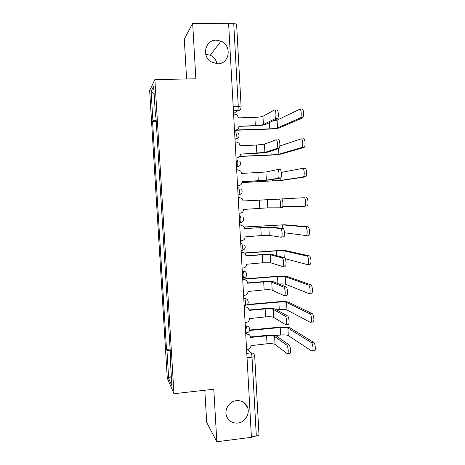 <?xml version="1.0" encoding="UTF-8"?>
<svg xmlns="http://www.w3.org/2000/svg" width="465" height="465" viewBox="0 0 465 465"><rect width="100%" height="100%" fill="white"/><g stroke="black" fill="none" stroke-linecap="round" stroke-linejoin="round"><path stroke-width="0.7" d="M232.791 401.731L229.152 404.445M236.493 400.644C241.841 400.348 245.543 402.626 247.601 407.474C250.153 414.036 244.881 422.394 237.749 423.063C232.14 423.377 228.356 420.93 226.403 415.716C224.24 409.177 229.571 401.237 236.493 400.644M205.733 54.358L210.29 55.23C213.941 56.963 216.161 59.816 216.963 63.804M216.266 40.153L220.985 41.135C232.343 45.494 229.536 64.222 217.597 63.815L210.971 61.839C201.339 56.091 205.35 39.682 216.266 40.153M204.809 390.24L206.693 422.412L216.83 441.75L251.42 437.315L228.594 23.25L192.655 23.337L184.28 39.072L186.616 78.98M154.862 79.585L149.666 90.611L167.278 378.115L173.968 393.704L154.862 79.585L195.864 78.806L192.655 23.337M216.83 441.75L213.795 389.228L173.968 393.704M247.031 357.69L252.007 357.172C253.727 356.963 254.628 356.643 254.71 356.219L258.988 434.688C258.918 435.327 258.029 435.775 256.32 436.042L252.007 357.172C251.838 354.998 251.501 353.58 250.995 352.912L247.299 349.494M251.385 436.67L256.32 436.042M228.623 23.744L233.75 23.732C235.528 23.762 236.482 24.017 236.615 24.494L241.114 106.938L238.283 106.613L233.75 23.732M156.17 120.371L152.915 120.848L151.119 91.483L153.671 86.252L155.543 116.942L155.967 116.988M170.545 356.341L170.138 356.486L170.608 357.405L155.926 116.366L155.543 116.942M170.138 356.486L171.934 385.962L168.673 378.481L166.947 350.232L170.19 350.558M152.915 120.848L152.567 121.371L166.517 349.401L166.947 350.232M156.223 121.255L152.567 121.371M170.097 349.046L166.517 349.401M151.119 91.483L154.118 93.61M171.347 376.325L168.673 378.481M276.908 109.903C278.244 108.938 278.919 116.866 277.634 118.459L275.245 118.534C276.512 116.942 275.838 109.008 274.519 109.972L262.963 116.267C261.568 116.825 258.883 117.186 254.89 117.36L238.487 117.872L237.243 115.029L234.802 114.128L233.604 114.163M234.482 130.095L235.679 130.055C237.772 129.764 238.865 128.532 238.952 126.358L254.785 125.823C260.133 125.585 263.754 125.12 265.643 124.44L277.367 118.715M235.679 130.055L234.5 130.34M238.952 126.358L255.326 125.544C259.313 125.364 262.004 125.021 263.399 124.515L274.978 118.79M302.052 109.176C303.564 108.211 304.255 116.081 302.796 117.668L300.442 117.738C301.884 116.151 301.198 108.281 299.704 109.246L277.105 120.121L272.909 120.888M300.14 117.994L277.506 127.898C276.117 128.363 273.542 128.677 269.787 128.846L236.069 130.014M235.267 130.281L269.229 129.096C274.263 128.869 277.727 128.445 279.616 127.829L302.488 117.918M278.454 139.733C279.767 139 280.471 146.667 279.233 148.225L276.849 148.323C278.07 146.766 277.373 139.093 276.076 139.826L264.44 144.191L256.372 145.068L240.016 145.714L239.033 143.15L236.336 142.017L235.145 142.063M240.475 154.06L256.262 153.398L267.113 152.311L278.913 148.504M236.017 157.926L237.214 157.873L236.028 158.077M237.214 157.873C239.301 157.565 240.388 156.333 240.481 154.165L264.876 152.404L276.53 148.602M277.727 169.539L280 169.429C281.284 168.917 282.017 176.345 280.819 177.868L278.442 177.985C279.622 176.468 278.895 169.033 277.622 169.539L265.916 172.004L241.533 173.439L240.742 171.12L237.865 169.789L236.673 169.841M241.986 181.658L268.578 180.071L280.453 178.159M237.545 185.64L238.737 185.582L237.551 185.692M238.737 185.582C240.818 185.256 241.905 184.018 241.992 181.862L266.346 180.182L278.076 178.281M303.535 138.779C305.017 138.041 305.738 145.65 304.331 147.202L301.983 147.3C303.378 145.743 302.657 138.134 301.186 138.866L279.825 146.016M301.628 147.574L278.872 154.217L271.159 154.967L239.923 156.298M239.824 156.449L270.595 155.136L280.976 154.124L303.971 147.481M302.785 168.353L305.011 168.249C306.464 167.731 307.22 175.102 305.865 176.619L303.523 176.735C304.86 175.218 304.11 167.842 302.669 168.359L281.319 172.428M303.104 177.031L280.238 180.432L241.969 182.536M241.963 182.594L282.331 180.321L305.441 176.915M243.044 201.049L281.534 198.991C282.801 198.695 283.551 205.908 282.406 207.39L280.029 207.53C281.162 206.047 280.412 198.828 279.163 199.125L243.044 201.054L242.399 198.939L239.388 197.445L238.202 197.509M239.068 213.243L240.254 213.173C242.329 212.836 243.416 211.592 243.503 209.442L267.811 207.843L279.616 207.826M244.549 228.455L271.06 227.135L283.057 228.425C284.307 228.332 285.08 235.354 283.976 236.79L283.511 237.08M268.84 227.28L269.27 235.389L281.145 237.243L281.61 236.952C282.697 235.511 281.93 228.489 280.697 228.582L268.84 227.28L244.555 228.553L244.015 226.612L240.411 224.932L241.254 224.984M239.713 224.979L240.411 224.932M240.585 240.736L241.765 240.655C243.84 240.3 244.921 239.051 245.008 236.906L261.22 235.552L269.27 235.389M239.719 225.066L240.905 224.99M246.043 255.744L261.69 254.605C266.98 254.262 270.589 254.256 272.513 254.582L284.58 257.732C285.806 257.831 286.597 264.678 285.539 266.073L285.028 266.352M270.293 254.744L270.723 262.824L282.673 266.532L283.179 266.253C284.225 264.858 283.435 258.005 282.22 257.906L270.293 254.744L262.248 254.762L246.055 255.942L245.596 254.152C244.863 252.954 243.805 252.379 242.416 252.419L243.358 252.483M241.219 252.321L241.916 252.274M242.091 268.113L243.276 268.02C245.34 267.648 246.421 266.393 246.508 264.26L262.679 262.777L270.723 262.824M241.23 252.507L242.416 252.419M306.476 197.59C307.906 197.282 308.684 204.437 307.382 205.919L305.046 206.053C306.336 204.577 305.557 197.416 304.145 197.718L243.044 200.99L304.145 197.718M304.575 206.355L282.737 206.53M244.218 227.001L284.632 224.758L307.94 226.804C309.341 226.693 310.149 233.657 308.894 235.098L308.365 235.389M284.487 232.75L306.04 235.552L306.563 235.255C307.801 233.814 306.999 226.85 305.61 226.955L282.546 224.891L244.259 227.089M244.52 252.977L275.617 250.74C280.604 250.42 284.057 250.397 285.975 250.681L309.394 255.89C310.771 255.971 311.602 262.76 310.399 264.161L309.818 264.44M285.336 258.738L307.499 264.62L308.074 264.341C309.26 262.94 308.435 256.145 307.069 256.058L283.888 250.833L276.193 250.873L244.741 253.14M247.531 282.923L263.138 281.656C268.415 281.296 272.025 281.383 273.955 281.918L286.091 286.911C287.3 287.19 288.108 293.88 287.097 295.24L286.539 295.49M271.746 282.098L272.17 290.143L284.191 295.694L284.737 295.438C285.743 294.083 284.94 287.387 283.743 287.108L271.746 282.098C270.322 281.697 267.637 281.633 263.702 281.9L247.549 283.22L247.159 281.558C246.438 280.296 245.363 279.692 243.916 279.738L245.357 279.942M242.724 279.552L243.416 279.5M243.596 295.374L244.776 295.275C246.834 294.886 247.909 293.63 248.002 291.497L264.132 289.887C268.067 289.614 270.746 289.695 272.17 290.143M242.736 279.831L243.916 279.738M242.695 279.047L276.96 276.309C281.941 275.966 285.388 276.036 287.312 276.501L310.841 284.847C312.195 285.115 313.05 291.747 311.893 293.107L311.265 293.363M278.994 283.993C282.261 283.83 284.47 283.923 285.626 284.272L308.952 293.56L309.574 293.305C310.713 291.944 309.87 285.307 308.527 285.039L285.231 276.669C283.813 276.32 281.249 276.268 277.535 276.524L242.707 279.308M249.013 309.992L264.585 308.603C269.851 308.219 273.455 308.4 275.39 309.144L287.603 315.962C288.794 316.415 289.614 322.966 288.643 324.285L288.044 324.5M273.188 309.341L273.612 317.357L285.702 324.727L286.289 324.506C287.254 323.192 286.434 316.636 285.254 316.177L273.188 309.341C271.758 308.783 269.078 308.65 265.149 308.934L249.037 310.382L248.694 308.83C247.996 307.516 246.903 306.888 245.415 306.947L247.241 307.307M244.218 306.673L244.91 306.615M245.09 322.53L246.27 322.419C248.322 322.013 249.397 320.751 249.484 318.63L265.579 316.886C269.502 316.595 272.182 316.752 273.612 317.357M244.241 307.051L245.415 306.947M247.258 304.505L278.297 301.779C283.266 301.419 286.713 301.57 288.643 302.227L312.282 313.677C313.619 314.119 314.485 320.612 313.381 321.931L312.707 322.158M276.617 309.829L279.273 309.591C282.976 309.318 285.539 309.452 286.963 309.981L310.399 322.379L311.068 322.152C312.16 320.833 311.294 314.334 309.975 313.892L286.568 302.407C285.144 301.919 282.581 301.808 278.878 302.076L246.77 304.895M250.484 336.956L266.021 335.439C271.275 335.033 274.879 335.306 276.82 336.259L289.102 344.885C290.276 345.507 291.113 351.935 290.177 353.208L289.544 353.388M274.623 336.474L275.048 344.455L287.207 353.632L287.835 353.452C288.753 352.179 287.928 345.745 286.766 345.117L274.623 336.474C273.188 335.765 270.514 335.556 266.59 335.858L250.519 337.433L250.222 335.98C249.536 334.62 248.432 333.975 246.909 334.039L249.025 334.556M245.706 333.69L246.398 333.62M246.584 349.57L247.758 349.448C249.804 349.029 250.879 347.762 250.966 345.646L267.015 343.78C270.932 343.472 273.612 343.699 275.048 344.455M245.735 334.155L246.909 334.039M249.752 330.011L279.634 327.157C284.592 326.779 288.033 327.005 289.968 327.848L313.718 342.391C315.038 342.99 315.915 349.366 314.857 350.645L314.142 350.831M274.78 335.585L280.61 335.015C284.301 334.73 286.864 334.922 288.288 335.591L311.841 351.069L312.55 350.889C313.596 349.604 312.718 343.228 311.416 342.624L287.899 328.046C286.469 327.418 283.912 327.25 280.215 327.529L249.647 330.452M246.444 332.992L246.81 332.853L247.049 330.127C246.88 327.953 246.549 326.57 246.061 325.988L245.247 325.355M245.288 326.058L246.061 325.988C247.595 325.919 248.705 326.57 249.403 327.941C250.251 330.412 249.391 332.051 246.81 332.853L245.665 332.963M244.939 305.627L245.282 305.464L245.532 302.605C245.369 300.431 245.038 299.094 244.549 298.594L243.747 298.106M243.776 298.658L244.549 298.594C246.043 298.536 247.148 299.169 247.857 300.489C248.775 302.982 247.921 304.645 245.282 305.464L244.154 305.563M243.428 278.151L244.015 274.972C243.846 272.792 243.52 271.502 243.038 271.089L242.236 270.746M242.259 271.147L243.038 271.089C244.485 271.037 245.572 271.647 246.299 272.909C247.299 275.437 246.45 277.123 243.741 277.965L242.643 278.053M241.905 250.559L242.486 247.217C242.317 245.043 241.998 243.794 241.515 243.468L240.725 243.276M240.736 243.52L241.515 243.468M239.597 222.904L240.643 222.648L240.951 219.352C240.789 217.178 240.463 215.969 239.987 215.731L239.202 215.69M239.208 215.777L239.987 215.731M238.068 195.102L239.08 194.823L239.417 191.371C239.248 189.191 238.929 188.029 238.452 187.877L237.673 187.918M236.534 167.319L237.51 166.894L237.871 163.267C237.702 161.093 237.382 159.972 236.912 159.914L236.127 159.948M234.999 139.413L235.935 138.849L236.319 135.048C236.15 132.874 235.831 131.798 235.366 131.828L234.581 131.857M246.793 353.348L250.995 352.912C252.547 352.836 253.663 353.493 254.343 354.882L254.71 356.219M233.575 113.582L237.865 110.6L238.283 106.613L233.198 106.752M233.424 110.891L237.725 110.769C239.161 110.664 240.178 109.943 240.777 108.612M238.068 195.073L238.847 195.033M236.522 167.133L237.307 167.092M234.976 139.07L235.767 139.041C237.156 138.93 238.156 138.239 238.772 136.966M243.614 278.128L245.706 277.041M245.189 305.598L246.892 304.808M246.758 332.946L247.961 332.475M254.89 117.36L255.326 125.544M262.963 116.267L263.399 124.515M269.787 128.846L269.456 122.574M277.506 127.898L277.105 120.121M256.372 145.068L256.808 153.218M264.44 144.191L264.876 152.404M257.854 172.66L258.284 180.775M265.916 172.004L266.346 180.182M271.159 154.967L270.95 151.073M278.872 154.217L278.582 148.608M272.525 180.99L272.444 179.449M280.238 180.432L280.122 178.211M279.163 199.125L281.534 198.991M259.325 200.136L259.755 208.221M267.381 199.7L267.811 207.843M280.697 228.582L283.057 228.425M260.789 227.507L261.22 235.552M282.22 257.906L284.58 257.732M262.248 254.762L262.679 262.777M305.61 226.955L307.94 226.804M274.966 227.554L274.838 225.124M282.726 228.391L282.546 224.891M307.069 256.058L309.394 255.89M276.443 255.611L276.193 250.873M284.243 257.645L283.888 250.833M283.743 287.108L286.091 286.911M263.702 281.9L264.132 289.887M308.527 285.039L310.841 284.847M277.907 283.545L277.535 276.524M285.626 284.272L285.231 276.669M285.254 316.177L287.603 315.962M265.149 308.934L265.579 316.886M309.975 313.892L312.282 313.677M279.273 309.591L278.878 302.076M286.963 309.981L286.568 302.407M286.766 345.117L289.102 344.885M266.59 335.858L267.015 343.78M311.416 342.624L313.718 342.391M280.61 335.015L280.215 327.529M288.288 335.591L287.899 328.046M247.601 407.474L243.654 402.347M220.985 41.135L210.29 55.23M234.97 138.89L235.935 138.849C239.225 137.698 239.923 135.722 238.028 132.914M236.516 166.935L237.51 166.894C240.643 165.848 241.399 163.953 239.777 161.21M238.057 194.881L239.08 194.823C242.079 193.853 242.87 192.033 241.469 189.354M239.591 222.712L240.643 222.648C243.526 221.735 244.346 219.968 243.108 217.347M241.12 250.437L242.195 250.356C244.985 249.49 245.822 247.764 244.718 245.195M233.418 110.728L237.865 110.6C239.952 110.205 241.033 108.984 241.114 106.938M277.634 118.459L275.245 118.534M302.796 117.668L300.442 117.738M279.233 148.225L276.849 148.323M280.819 177.868L278.442 177.985M304.331 147.202L301.983 147.3M305.865 176.619L303.523 176.735M282.406 207.39L280.029 207.53M283.976 236.79L281.61 236.952M285.539 266.073L283.179 266.253M307.382 205.919L305.046 206.053M308.894 235.098L306.563 235.255M310.399 264.161L308.074 264.341M287.097 295.24L284.737 295.438M311.893 293.107L309.574 293.305M288.643 324.285L286.289 324.506M313.381 321.931L311.068 322.152M290.177 353.208L287.835 353.452M314.857 350.645L312.55 350.889"/></g></svg>

